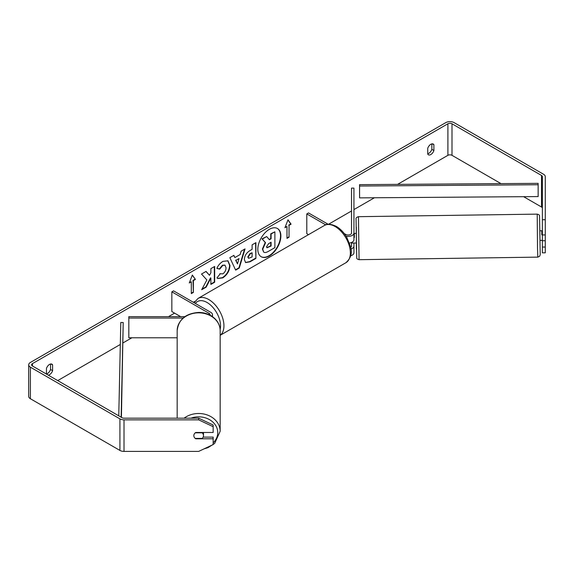 <?xml version="1.0" encoding="UTF-8"?>
<svg xmlns="http://www.w3.org/2000/svg" width="574" height="574" viewBox="0 0 574 574"><rect width="100%" height="100%" fill="white"/><g stroke="black" fill="none" stroke-linecap="round" stroke-linejoin="round"><path stroke-width="0.86" d="M211.856 316.238A5.797 3.351 0 0 0 212.488 314.717A5.797 3.351 0 0 0 210.794 312.349L173.549 290.846L171.841 291.836L171.841 311.56L180.688 316.669M209.991 315.14A3.379 1.952 0 0 0 210.077 314.717A3.379 1.952 0 0 0 209.087 313.332L171.841 291.836M183.084 318.061L128.827 318.061L128.827 316.669L184.842 316.669M128.827 318.061L128.827 337.785L177.165 337.785M177.165 418.173L177.165 330.61A21.503 17.772 -0 0 1 198.661 312.837A21.503 17.772 -0 0 1 220.165 330.61L220.165 431.261A21.503 17.772 180 0 0 207.307 414.988A21.503 17.772 180 0 0 184.118 418.173M203.49 432.473A4.829 3.996 -0 0 1 203.497 432.624L203.497 435.616A4.829 3.996 -0 0 1 202.113 438.407L195.21 438.407A4.829 3.996 -0 0 1 193.833 435.623A4.829 3.946 -0 0 1 195.763 432.473L213.155 432.473L213.155 426.683L198.661 419.852L198.661 418.173L213.155 425.011L213.155 426.683M195.275 432.818L202.113 432.818A4.829 3.996 -0 0 1 203.497 435.616M269.349 255.939A16.294 9.406 120 0 0 279.997 241.582A16.294 9.406 120 0 0 277.5 228.524A16.294 9.406 120 0 0 269.349 229.327A16.294 9.406 120 0 0 258.709 243.692A16.294 9.406 120 0 0 261.206 256.75A16.294 9.406 120 0 0 269.349 255.939M261.034 256.65A16.294 9.406 120 0 0 269.012 255.746A16.294 9.406 120 0 0 279.61 241.539A16.294 9.406 120 0 0 277.328 228.43M46.458 373.904A4.829 2.791 120 0 0 47.484 373.495A4.829 2.791 120 0 0 50.555 369.491L50.555 364.009M48.259 375.131A4.829 2.791 120 0 0 49.529 374.679A4.829 2.791 120 0 0 52.607 370.675L52.607 364.87A4.829 2.791 120 0 0 51.947 364.181A4.829 2.791 120 0 0 46.458 368.422L46.458 374.09M431.842 143.88L431.842 149.362A4.829 2.791 -60 0 1 428.764 153.358A4.829 2.791 -60 0 1 427.745 153.775M430.816 154.542A4.829 2.791 -60 0 1 428.398 154.786A4.829 2.791 -60 0 1 427.745 154.097L427.745 148.286A4.829 2.791 -60 0 1 433.234 144.045A4.829 2.791 -60 0 1 433.894 144.741L433.894 150.546A4.829 2.791 -60 0 1 430.816 154.542M206.862 279.947L201.682 289.719L206.174 287.129L210.88 278.01L210.88 284.41L214.669 282.229L214.669 266.444L210.88 268.632L210.88 272.715L209.496 275.29L206.059 271.416L201.51 274.042L206.862 279.947M234.881 257.575L240.176 254.519L241.137 251.161L245.048 248.908L239.265 268.044L235.634 270.132L229.851 257.676L233.891 255.351L234.881 257.575L233.69 255.466M500.987 183.615L451.996 155.332A2.899 1.672 0 0 0 447.899 155.332L397.617 184.362M374.413 197.765L353.936 209.582M351.518 210.981L328.486 224.276M194.916 301.393L193.366 302.29M174.575 313.139L168.462 316.669M131.877 337.785L123.015 342.9M120.31 344.465L57.73 380.598M542.373 219.734L545.271 219.734L545.271 234.938L542.373 234.938L542.373 176.641A2.899 1.672 0 0 0 541.519 175.457L451.996 123.776A2.899 1.672 0 0 0 447.899 123.776L32.445 363.629A2.899 1.672 0 0 0 31.599 364.813A2.899 1.672 0 0 0 32.445 365.997L121.968 417.685A2.899 1.672 0 0 0 124.02 418.173L198.661 418.173M189.269 282.953L192.34 275.032L195.418 279.409L193.366 280.593L193.366 292.424L191.314 293.608L191.314 281.769L189.269 282.953M289.031 225.36L291.083 224.176L288.005 219.799L284.934 227.727L286.978 226.543L286.978 238.375L289.031 237.191L289.031 225.36L289.031 237.191M244.359 259.541L244.359 259.498C244.617 255.588 246.576 252.567 250.235 250.422L252.108 249.338L252.108 244.833L255.896 242.644L255.896 258.422L250.034 261.809L245.615 262.591L244.359 259.541M219.82 273.726L222.805 273.855C224.85 272.435 225.934 270.419 226.063 267.8L225.008 265.195L222.805 265.425L219.72 269.12L216.872 268.417C218.02 265.547 220.036 263.193 222.92 261.364L227.943 260.818L229.973 265.504C229.636 270.727 227.239 274.853 222.769 277.866L217.747 278.534L216.965 277.924L220.1 273.949M545.271 219.734L545.271 176.641A5.797 3.351 0 0 0 543.571 174.274L454.048 122.592A5.797 3.351 0 0 0 445.847 122.592L30.4 362.452A5.797 3.351 0 0 0 28.7 364.813A5.797 3.351 0 0 0 30.4 367.181L119.923 418.869A5.797 3.351 0 0 0 124.02 419.852L198.661 419.852M203.139 437.108L213.155 437.108L213.155 438.787L195.763 438.787A4.829 3.946 -0 0 1 195.232 438.407M194.127 436.993A4.829 3.946 -0 0 1 193.833 435.63M28.7 364.813L28.7 396.376A5.797 3.351 0 0 0 30.4 398.743L119.923 450.432A5.797 3.351 0 0 0 124.02 451.408L198.661 451.408L213.155 444.577L213.155 438.787M542.373 247.042L545.271 247.042L545.271 252.833L542.373 252.833L542.373 240.728L545.271 240.728L545.271 234.938M542.373 208.204A2.899 1.672 0 0 0 541.519 207.02L523.617 196.681M542.373 234.938L542.373 240.728M545.271 247.042L545.271 240.728M433.894 144.741L432.308 143.823M433.894 150.546L431.842 149.362M195.763 438.407L195.763 438.787M52.607 364.87L51.021 363.959M52.607 370.675L50.555 369.491M263.638 252.043L262.741 249.195L265.561 242.709L262.289 239.085L266.673 236.553L269.428 239.753L271.093 238.791L271.093 233.998L274.889 231.81L274.889 247.624L268.417 251.362C266.343 252.531 264.851 252.818 263.954 252.223L263.882 252.18M263.609 252.022L262.397 248.994L265.217 242.515L262.289 239.085M269.206 239.487L270.756 238.59L270.756 233.805L274.889 231.81M261.952 238.884L266.673 236.553M192.268 275.219L195.418 279.409M195.074 279.208L193.029 280.392L193.366 280.593M193.029 280.392L193.366 292.424M191.314 293.214L193.029 292.231M189.463 282.451L191.314 281.769M288.686 236.997L286.978 237.98M285.127 227.218L286.978 226.543M288.686 225.159L290.738 223.975L287.933 219.986M239.014 258.573L235.964 260.331L237.478 263.918L239.014 258.573L235.964 260.331M235.62 260.137L237.478 263.918M244.56 249.188L238.92 267.843L239.265 268.044M238.92 267.843L235.491 269.823M248.14 257.152L248.599 258.3L252.108 256.937L252.108 252.768L250.314 253.801L248.14 257.152L247.803 256.951L248.449 258.185M247.803 256.951L249.97 253.608L252.108 252.768M255.552 242.838L255.896 258.422M255.552 258.228L249.697 261.608L245.45 262.49M209.496 275.29L205.951 271.48M210.88 284.015L214.324 282.028L214.324 266.645M201.983 289.153L205.836 286.928L210.536 277.816L210.88 278.01M227.77 260.725L229.629 265.303C229.299 270.533 226.895 274.652 222.425 277.665L217.582 278.433M224.836 265.102L222.461 265.224L219.383 268.919L219.72 269.12M219.383 268.919L216.915 268.316M266.558 246.72L266.967 247.789L271.093 246.016L271.093 242.221L268.589 243.67L266.558 246.72M266.81 247.667L270.756 245.823L270.756 242.422M350.879 249.023A5.797 3.351 0 0 0 353.936 246.074L353.936 252.775A5.797 3.351 180 0 1 350.642 255.796M350.614 247.401A3.379 1.952 0 0 0 351.518 246.074L351.518 242.479M346.065 236.179A5.797 3.351 180 0 0 353.936 233.051L353.936 188.1L351.518 188.1L351.518 233.051A3.379 1.952 180 0 1 349.43 234.852A3.379 1.952 180 0 1 345.742 234.429L344.235 233.561M308.525 234.644L306.796 233.647L306.796 213.915L308.503 212.932L328.192 224.298M325.731 224.85L306.796 213.915M353.936 233.051L353.936 239.76A5.797 3.351 180 0 1 349.408 243.024M353.936 246.074L353.936 242.996M542.373 230.805L539.861 230.762L539.998 240.427L541.928 240.398M542.373 234.788L541.799 234.795L541.791 230.734M354.337 233.482L353.936 233.489M356.095 233.381L354.352 233.41L354.359 237.471L353.936 237.478M351.553 242.465L351.575 243.032L356.232 243.046M545.271 239.509L545.271 234.285M541.921 240.319L542.373 240.312M541.799 230.813L541.799 234.795M359.561 184.641L359.589 197.872L359.561 184.641L538.103 183.35L538.139 184.742L538.139 196.581L359.589 197.872M538.139 184.742L359.589 186.033M118.768 415.834L120.791 322.495L123.202 322.509L121.408 417.355M121.15 417.212L123.202 322.509M209.087 313.332L209.087 314.696M190.999 418.173A19.086 15.771 -0 0 1 217.747 432.624A19.086 15.771 -0 0 1 213.155 442.884M447.899 123.776L447.899 155.332M32.445 363.629L32.445 365.997M124.02 419.852L124.02 451.408M451.996 123.776L451.996 155.332M541.519 175.457L541.519 207.02M30.4 367.181L30.4 398.743M119.923 418.869L119.923 450.432M345.907 262.72A21.503 12.413 -120 0 0 349.2 245.493A21.503 12.413 -120 0 0 335.151 226.543A21.503 12.413 -120 0 0 324.403 225.474C326.828 223.544 330.818 223.86 336.364 226.421C340.49 228.89 343.984 232.563 346.825 237.449L350.355 246.203C352.536 252.582 351.058 258.085 345.907 262.72L220.165 335.316M324.403 225.474L197.994 298.458A21.503 12.413 60 0 1 208.742 299.528A21.503 12.413 60 0 1 222.59 317.838A21.503 12.413 60 0 1 220.165 335.259M220.122 329.433A19.086 11.021 -120 0 0 207.035 302.484A19.086 11.021 -120 0 0 195.397 303.459M537.508 248.04L537.207 214.131C538.907 214.597 539.689 215.164 539.553 215.831L540.22 254.677L539.61 256.298L537.816 257.13L537.508 248.04M359.073 259.678C357.365 259.211 356.583 258.644 356.727 257.97L356.059 219.132C355.751 218.077 356.554 217.259 358.456 216.678L359.073 259.678L537.816 257.13M356.346 249.231L356.346 227.189M212.488 314.717L212.488 316.669M204.05 448.875L207.96 447.663L214.626 443.465L220.165 431.261M177.165 330.61C178.579 319.338 185.847 313.275 198.963 312.421C205.148 312.572 210.364 314.566 214.626 318.405C218.235 321.856 220.086 325.924 220.165 330.61M197.994 298.458L194.156 302.742M358.456 216.678L537.207 214.131"/></g></svg>
